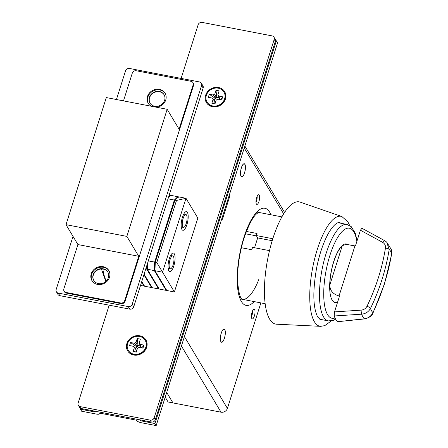 <?xml version="1.0" encoding="UTF-8"?>
<svg xmlns="http://www.w3.org/2000/svg" width="448" height="448" viewBox="0 0 448 448"><rect width="100%" height="100%" fill="white"/><g stroke="black" fill="none" stroke-linecap="round" stroke-linejoin="round"><path stroke-width="0.67" d="M220.091 99.562A2.789 2.481 -30.9 0 0 219.968 99.159A2.789 2.481 -30.9 0 0 219.626 98.582A2.789 2.481 -30.9 0 0 216.49 97.978A2.789 2.481 -30.9 0 0 215.846 98.364A2.789 2.481 -30.9 0 0 214.833 99.781A2.789 2.481 -30.9 0 0 214.878 101.405A2.789 2.481 -30.9 0 0 215.219 101.982L215.163 101.914M207.066 102.11L207.295 102.491A9.828 8.742 -30.9 0 0 216.636 106.31A9.828 8.742 -30.9 0 0 224.851 99.204A9.828 8.742 -30.9 0 0 224.157 92.4L223.927 92.014A9.828 8.742 -30.9 0 0 214.586 88.2A9.828 8.742 -30.9 0 0 206.366 95.301A9.828 8.742 -30.9 0 0 207.066 102.11A9.828 8.742 -30.9 0 0 216.401 105.924A9.828 8.742 -30.9 0 0 224.622 98.823A9.828 8.742 -30.9 0 0 223.927 92.014M209.283 94.248L213.276 95.021A3.36 2.99 -30.9 0 1 214.76 94.136L215.992 90.255L219.122 90.86L217.896 94.741A3.36 2.99 -30.9 0 1 218.562 95.698A3.36 2.99 -30.9 0 1 218.68 96.062L222.673 96.83L221.704 99.876L217.711 99.103A3.36 2.99 -30.9 0 1 216.227 99.988L215.001 103.863L211.865 103.264L213.097 99.383A3.36 2.99 -30.9 0 1 212.845 99.12A3.36 2.99 -30.9 0 1 212.313 98.062L208.32 97.294L209.283 94.248L215.023 98.202L215.846 98.364L213.276 95.021M214.76 94.136L216.49 97.978L216.748 97.177L219.212 97.653M215.992 90.255L216.748 97.177M211.865 103.264L214.967 102.782L215.219 101.982L213.097 99.383M219.626 98.582L217.896 94.741M218.68 96.062L219.968 99.159L220.791 99.316L220.679 99.674M215.219 101.982A2.789 2.481 -30.9 0 0 215.505 102.273M215.32 102.85L214.967 102.782M214.262 100.604L215.023 98.202M222.673 96.83L220.791 99.316M212.313 98.062L214.878 101.405M141.333 347.833A2.789 2.481 -30.9 0 0 141.21 347.43A2.789 2.481 -30.9 0 0 140.868 346.853A2.789 2.481 -30.9 0 0 137.738 346.254A2.789 2.481 -30.9 0 0 137.088 346.634A2.789 2.481 -30.9 0 0 136.08 348.057A2.789 2.481 -30.9 0 0 136.125 349.681A2.789 2.481 -30.9 0 0 136.466 350.258L136.41 350.185M128.307 350.381L128.537 350.767A9.828 8.742 -30.9 0 0 137.878 354.581A9.828 8.742 -30.9 0 0 146.098 347.48A9.828 8.742 -30.9 0 0 145.398 340.67L145.169 340.284A9.828 8.742 -30.9 0 0 135.828 336.47A9.828 8.742 -30.9 0 0 127.613 343.571A9.828 8.742 -30.9 0 0 128.307 350.381A9.828 8.742 -30.9 0 0 137.648 354.194A9.828 8.742 -30.9 0 0 145.869 347.094A9.828 8.742 -30.9 0 0 145.169 340.284M130.525 342.518L134.518 343.291A3.36 2.99 -30.9 0 1 136.002 342.406L137.234 338.531L140.37 339.136L139.138 343.011A3.36 2.99 -30.9 0 1 139.804 343.974A3.36 2.99 -30.9 0 1 139.922 344.333L143.914 345.1L142.951 348.146L138.958 347.379A3.36 2.99 -30.9 0 1 137.474 348.258L136.242 352.139L133.106 351.534L134.338 347.654A3.36 2.99 -30.9 0 1 134.092 347.396A3.36 2.99 -30.9 0 1 133.554 346.338L129.562 345.565L130.525 342.518L136.265 346.478L137.088 346.634L134.518 343.291M136.002 342.406L137.738 346.254L137.99 345.447L140.454 345.923M137.234 338.531L137.99 345.447M133.106 351.534L136.209 351.058L136.466 350.258L134.338 347.654M140.868 346.853L139.138 343.011M139.922 344.333L141.21 347.43L142.038 347.592L141.921 347.95M136.466 350.258A2.789 2.481 -30.9 0 0 136.746 350.543M136.562 351.126L136.209 351.058M135.503 348.88L136.265 346.478M143.914 345.1L142.038 347.592M133.554 346.338L136.125 349.681M244.507 172.894A6.552 2.122 -79.1 0 1 241.73 176.764A6.552 2.122 -79.1 0 1 241.433 167.765A6.552 2.122 -79.1 0 1 244.21 163.895A6.552 2.122 -79.1 0 1 244.507 172.894M276.601 324.201A62.227 20.16 -79.1 0 1 269.634 319.144A62.227 20.16 -79.1 0 1 270.346 247.296A62.227 20.16 -79.1 0 1 300.132 202.121L341.863 216.53A55.978 18.133 -79.1 0 0 315.067 257.163A55.978 18.133 -79.1 0 0 314.429 321.793A55.978 18.133 -79.1 0 0 320.695 326.34L276.601 324.201M260.876 302.893L227.41 408.397A5.242 4.659 149.1 0 1 221.038 412.188L172.967 402.92L166.695 392.442L172.967 402.92L168.095 401.979L165.206 397.146M93.822 280.554A8.187 7.286 149.1 0 1 93.335 275.038A8.187 7.286 149.1 0 1 100.083 269.142A8.187 7.286 149.1 0 1 107.873 272.143M150.08 103.214A8.187 7.286 149.1 0 1 149.593 97.703A8.187 7.286 149.1 0 1 156.341 91.806A8.187 7.286 149.1 0 1 164.125 94.802M164.612 100.313A8.187 7.286 -30.9 0 0 164.03 94.64A8.187 7.286 -30.9 0 0 156.251 91.465A8.187 7.286 -30.9 0 0 149.402 97.384A8.187 7.286 -30.9 0 0 149.979 103.057A8.187 7.286 -30.9 0 0 157.763 106.232A8.187 7.286 -30.9 0 0 164.612 100.313M108.36 277.654A8.187 7.286 -30.9 0 0 107.778 271.981A8.187 7.286 -30.9 0 0 99.994 268.8A8.187 7.286 -30.9 0 0 93.145 274.719A8.187 7.286 -30.9 0 0 93.727 280.392A8.187 7.286 -30.9 0 0 101.511 283.573A8.187 7.286 -30.9 0 0 108.36 277.654M73.018 236.387L56.157 289.542A3.276 2.912 -30.9 0 0 56.386 291.81A3.276 2.912 -30.9 0 0 58.262 293.087L128.24 306.578A3.276 2.912 -30.9 0 0 132.222 304.209L201.6 85.49A3.276 2.912 -30.9 0 0 201.37 83.222A3.276 2.912 -30.9 0 0 199.5 81.95L129.517 68.46A3.276 2.912 -30.9 0 0 125.535 70.829L116.435 99.523M56.386 291.81L57.926 294.381A3.276 2.912 -30.9 0 0 59.797 295.652L129.78 309.142A3.276 2.912 -30.9 0 0 133.756 306.774L203.14 88.06A3.276 2.912 -30.9 0 0 202.905 85.792L201.37 83.222M148.394 103.572A9.828 8.742 149.1 0 1 149.772 93.682A9.828 8.742 149.1 0 1 159.818 89.981A9.828 8.742 149.1 0 1 165.239 93.486M156.374 107.218A9.828 8.742 -30.9 0 0 165.054 93.162A9.828 8.742 -30.9 0 0 159.438 89.342A9.828 8.742 -30.9 0 0 149.257 93.201A9.828 8.742 -30.9 0 0 148.193 103.253A9.828 8.742 -30.9 0 0 151.452 106.271M92.137 280.907A9.828 8.742 149.1 0 1 93.52 271.018A9.828 8.742 149.1 0 1 103.566 267.322A9.828 8.742 149.1 0 1 108.982 270.822M103.18 266.678A9.828 8.742 -30.9 0 0 93.005 270.536A9.828 8.742 -30.9 0 0 91.935 280.594A9.828 8.742 -30.9 0 0 97.558 284.413A9.828 8.742 -30.9 0 0 107.733 280.554A9.828 8.742 -30.9 0 0 108.797 270.497A9.828 8.742 -30.9 0 0 103.18 266.678M167.166 109.301L106.316 97.569L66.002 224.661L77.913 244.558L63.846 288.893A3.276 2.912 -30.9 0 0 64.081 291.161A3.276 2.912 -30.9 0 0 65.951 292.432L66.338 293.076L121.106 303.632L120.719 302.994A3.276 2.912 -30.9 0 0 124.701 300.625L125.082 301.263L193.525 85.501L193.144 84.862L179.077 129.198L167.166 109.301L126.851 236.393L138.762 256.29L124.701 300.625M65.951 292.432L120.719 302.994M77.913 244.558L138.762 256.29M66.002 224.661L126.851 236.393M193.144 84.862A3.276 2.912 -30.9 0 0 192.909 82.594A3.276 2.912 -30.9 0 0 191.038 81.318L136.27 70.762A3.276 2.912 -30.9 0 0 132.289 73.13L123.486 100.878M192.909 82.594L193.295 83.233A3.276 2.912 149.1 0 1 193.525 85.501M125.082 301.263A3.276 2.912 149.1 0 1 121.106 303.632M66.338 293.076A3.276 2.912 149.1 0 1 64.462 291.799L64.081 291.161M126.89 343.493A10.646 9.47 149.1 0 1 139.826 335.793A10.646 9.47 149.1 0 1 146.664 347.306A10.646 9.47 149.1 0 1 133.728 355.006A10.646 9.47 149.1 0 1 126.89 343.493M205.643 95.217A10.646 9.47 149.1 0 1 218.579 87.517A10.646 9.47 149.1 0 1 225.422 99.03A10.646 9.47 149.1 0 1 212.486 106.73A10.646 9.47 149.1 0 1 205.643 95.217M181.115 78.406L198.128 24.769A3.276 2.912 149.1 0 1 202.11 22.4L272.087 35.89A3.276 2.912 149.1 0 1 273.963 37.167A3.276 2.912 149.1 0 1 274.193 39.435L154.185 417.754A3.276 2.912 149.1 0 1 150.203 420.123L80.22 406.633A3.276 2.912 149.1 0 1 78.35 405.356A3.276 2.912 149.1 0 1 78.114 403.088L109.178 305.172M273.963 37.167L275.111 39.088A3.276 2.912 149.1 0 1 275.346 41.362L155.333 419.681A3.276 2.912 149.1 0 1 151.357 422.05L81.374 408.559A3.276 2.912 149.1 0 1 79.503 407.282L78.35 405.356M197.198 217.006L198.111 217.185L174.39 291.962L140.526 285.432M99.848 413.151L99.686 413.661A4.586 1.478 -162.4 0 1 96.387 414.075L81.631 411.23L80.405 409.175L80.674 408.33M275.481 40.622L276.366 40.79L277.592 42.846L156.178 425.6L141.422 422.755A4.586 1.478 -162.4 0 1 136.086 420.134L99.574 413.095A4.586 1.478 -162.4 0 1 99.686 413.661M94.595 411.107A4.586 1.478 -162.4 0 0 94.438 411.337A4.586 1.478 -162.4 0 0 94.55 411.902L80.405 409.175M276.366 40.79L154.946 423.545L140.801 420.818L141.042 420.062M156.178 425.6L154.946 423.545M140.801 420.818A4.586 1.478 -162.4 0 0 139.664 419.793M244.546 172.962A6.714 2.173 100.9 0 0 244.238 163.738A6.714 2.173 100.9 0 0 241.394 167.698A6.714 2.173 100.9 0 0 241.702 176.921A6.714 2.173 100.9 0 0 244.546 172.962M224.426 338.307A6.714 2.173 100.9 0 0 224.123 329.078A6.714 2.173 100.9 0 0 221.273 333.043A6.714 2.173 100.9 0 0 221.581 342.266A6.714 2.173 100.9 0 0 224.426 338.307M251.418 316.842A4.911 1.59 100.9 0 0 251.938 315.51A4.911 1.59 100.9 0 0 252.588 310.794M254.374 315.98A4.911 1.59 100.9 0 0 254.15 309.232A4.911 1.59 100.9 0 0 252.067 312.127A4.911 1.59 100.9 0 0 252.291 318.881A4.911 1.59 100.9 0 0 254.374 315.98M255.987 202.39A4.911 1.59 100.9 0 0 256.502 201.051A4.911 1.59 100.9 0 0 257.152 196.336M258.938 201.522A4.911 1.59 100.9 0 0 258.714 194.774A4.911 1.59 100.9 0 0 256.631 197.674A4.911 1.59 100.9 0 0 256.855 204.422A4.911 1.59 100.9 0 0 258.938 201.522M229.762 195.294L229.415 194.718L229.97 195.647L222.471 219.29L221.861 219.173M221.726 218.954L222.074 219.531L222.169 219.234M224.386 338.24A6.552 2.122 -79.1 0 1 221.609 342.104A6.552 2.122 -79.1 0 1 221.312 333.105A6.552 2.122 -79.1 0 1 224.09 329.241A6.552 2.122 -79.1 0 1 224.386 338.24M186.211 223.524A6.552 2.122 -79.1 0 1 183.434 227.394A6.552 2.122 -79.1 0 1 183.137 218.394A6.552 2.122 -79.1 0 1 185.914 214.525A6.552 2.122 -79.1 0 1 186.211 223.524M173.085 264.908A6.552 2.122 -79.1 0 1 170.307 268.772A6.552 2.122 -79.1 0 1 170.01 259.773A6.552 2.122 -79.1 0 1 172.788 255.909A6.552 2.122 -79.1 0 1 173.085 264.908M169.322 258.614A9.498 3.074 -79.1 0 1 172.206 253.378A9.498 3.074 -79.1 0 1 174.955 256.15A9.498 3.074 -79.1 0 1 173.774 266.062A9.498 3.074 -79.1 0 1 168.823 270.9A9.498 3.074 -79.1 0 1 169.322 258.614M182.448 217.235A9.498 3.074 -79.1 0 1 185.326 211.999A9.498 3.074 -79.1 0 1 188.082 214.771A9.498 3.074 -79.1 0 1 186.9 224.683A9.498 3.074 -79.1 0 1 181.95 229.522A9.498 3.074 -79.1 0 1 182.448 217.235M168.678 196.694L170.167 195.238L169.198 195.048M158.575 288.91L146.726 269.125L145.762 268.94M146.877 265.429L146.726 269.125L147.588 268.761M170.167 195.238L170.649 196.05L170.167 195.238M151.575 287.56L143.914 274.764M143.97 286.093L141.585 282.111M147.577 263.217L147.336 269.242L159.18 289.027M166.18 290.377L154.336 270.592L154.672 262.114L174.362 200.049L177.772 196.7L170.778 195.35L168.353 197.73M155.193 270.228L154.336 270.592L147.336 269.242M155.512 262.242L148.316 260.887M175.045 200.665L174.362 200.049L168.006 198.822M177.772 196.7L178.259 197.518L177.772 196.7M197.831 218.07L185.987 198.285L162.551 272.177L174.395 291.956M154.941 270.71L162.551 272.177L156.8 262.528L176.49 200.458L185.987 198.285L178.382 196.818L174.972 200.166L155.282 262.231L154.941 270.71L166.79 290.494M176.49 200.458L174.972 200.166M156.8 262.528L155.282 262.231M222.471 219.29L221.917 218.366M391.72 253.977L384.513 283.847L373.016 312.956A3.276 0.868 -154.6 0 0 372.954 312.581A228.626 199.231 -35.2 0 0 384.451 283.472A228.626 199.231 -35.2 0 0 391.653 253.624L391.334 249.514L391.72 253.977A3.276 1.215 -170.5 0 0 391.653 253.624A33.09 10.718 100.9 0 0 390.538 251.171A33.09 10.718 100.9 0 0 389.178 249.486A3.276 1.176 -170.8 0 0 385.442 248.108C385.745 245.582 384.815 243.667 382.648 242.362L360.416 230.227L361.934 228.239M361.934 228.245L384.826 240.738A3.276 1.17 118.6 0 1 384.916 240.8L386.68 242.077L389.178 249.486A228.626 206.982 154.1 0 1 370.474 308.442C368.592 311.83 365.652 313.74 361.642 314.177L334.202 315.986L334.505 311.898L339.534 296.061L339.052 295.949C333.015 294.23 329.93 290.595 329.801 285.057A29.478 9.548 -79.1 0 1 333.782 261.699A29.478 9.548 -79.1 0 1 342.244 245.834C344.602 244.35 348.824 244.395 354.906 245.969L355.393 246.064L360.416 230.227M334.202 315.986A49.129 15.915 100.9 0 0 337.635 321.714L364.409 318.797C368.312 318.22 371.162 316.148 372.954 312.581A33.09 10.718 100.9 0 1 371.594 310.89A33.09 10.718 100.9 0 1 370.474 308.442A3.276 0.913 -154.2 0 0 367.007 306.219A225.361 204.025 -25.9 0 0 385.442 248.108M373.016 312.956C372.282 315.661 369.499 317.643 364.672 318.903L337.635 321.714M334.505 311.898L361.15 310.128C363.832 309.837 365.781 308.532 367.007 306.219M347.676 244.574A29.803 9.654 100.9 0 0 346.338 243.986A29.803 9.654 100.9 0 0 333.704 261.57A29.803 9.654 100.9 0 0 335.054 302.518A29.803 9.654 100.9 0 0 336.521 302.467M319.049 318.791A49.129 15.915 100.9 0 0 320.746 319.435L328.356 320.902A49.129 15.915 -79.1 0 1 326.127 253.411A49.129 15.915 -79.1 0 1 346.954 224.426L339.349 222.958A49.129 15.915 100.9 0 0 337.534 222.925M269.506 250.639L252.498 247.363A44.218 14.325 100.9 0 0 251.894 249.749L241.366 247.722M246.002 231.364L257.051 233.492A44.218 14.325 100.9 0 0 256.245 235.536L272.81 238.734M256.245 235.536L257.667 237.916L254.548 247.755M272.194 240.716L257.667 237.916M256.463 235.894L245.482 233.778M322.554 319.788A49.454 16.022 -79.1 0 1 320.684 319.76L317.761 317.1C312.962 307.72 312.586 291.306 316.635 267.859C319.413 254.19 323.249 242.844 328.154 233.811C334.342 222.886 338.71 222.107 339.41 222.634A49.454 16.022 -79.1 0 1 341.158 223.306M203.14 88.06L201.6 85.49M133.756 306.774L132.222 304.209M129.78 309.142L128.24 306.578M59.797 295.652L58.262 293.087M80.22 406.633L81.374 408.559M150.203 420.123L151.357 422.05M154.185 417.754L155.333 419.681M274.193 39.435L275.346 41.362M254.178 301.599A49.454 16.022 -79.1 0 1 238.056 291.099A49.454 16.022 -79.1 0 1 243.897 237.446A49.454 16.022 -79.1 0 1 270.922 214.766M259.006 212.47L257.807 212.979C253.646 215.393 249.054 223.765 244.026 238.09C239.411 253.182 237.283 267.652 237.63 281.506C239.478 302.932 243.482 298.838 242.267 299.303L242.267 299.303A44.218 14.325 100.9 0 0 258.871 279.322M221.038 412.188L181.423 346.018M184.414 336.588L227.41 408.397M283.662 213.875L244.233 148.019M144.099 274.176L152.186 287.678M141.77 281.523L144.575 286.21M102.844 269.046A55.978 18.133 100.9 0 0 106.305 281.014M361.15 310.128A3.276 0.571 -93.8 0 0 361.642 314.177A41.076 13.306 100.9 0 0 364.409 318.797A3.276 0.862 -96.2 0 0 364.672 318.903M329.801 285.057L342.244 245.834M339.052 295.949L354.906 245.969M386.674 242.071L384.826 240.738A3.276 1.17 118.6 0 0 382.648 242.362M356.866 241.416A45.853 14.851 100.9 0 0 329.941 255.282A45.853 14.851 100.9 0 0 323.977 300.457A45.853 14.851 100.9 0 0 335.026 317.962M241.73 176.764L241.259 176.669M244.21 163.895L243.74 163.806M320.695 326.34L324.766 325.646L331.246 320.942M349.658 225.462L347.95 221.928L341.863 216.53M244.854 146.054L284.592 212.419M221.609 342.104L221.138 342.014M224.09 329.241L223.619 329.151M183.434 227.394L181.244 226.968M185.914 214.525L183.725 214.105M170.307 268.772L168.118 268.346M172.788 255.909L170.598 255.483M151.934 287.633L144.021 274.422M144.323 286.166L141.691 281.764M105.818 281.473L101.41 268.979M344.876 244.037L355.393 246.064M386.68 242.077L391.334 249.514M333.715 301.924L337.445 302.641M328.356 320.902L333.228 320.404L335.636 319.133M240.089 298.883L265.154 303.716M256.827 212.05L281.893 216.882M357.112 240.643L355.236 233.094L351.271 226.682L346.954 224.426"/></g></svg>
